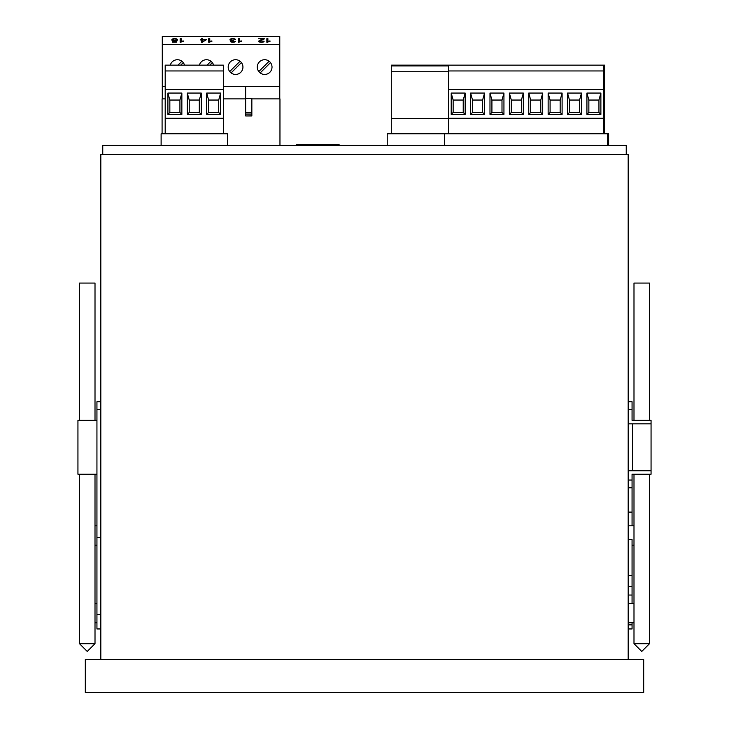 <?xml version="1.0" encoding="UTF-8"?>
<svg xmlns="http://www.w3.org/2000/svg" width="729" height="729" viewBox="0 0 729 729"><rect width="100%" height="100%" fill="white"/><g stroke="black" fill="none" stroke-linecap="round" stroke-linejoin="round"><path stroke-width="1.09" d="M170.294 65.145A7.372 7.372 0 0 1 184.51 65.145M199.382 65.145A7.372 7.372 0 0 1 213.597 65.145M228.204 67.086A7.372 7.372 0 0 1 235.567 59.714A7.372 7.372 0 0 1 242.939 67.086A7.372 7.372 0 0 1 235.567 74.449A7.372 7.372 0 0 1 228.204 67.086M257.282 67.086A7.372 7.372 0 0 1 264.654 59.714A7.372 7.372 0 0 1 272.017 67.086A7.372 7.372 0 0 1 264.654 74.449A7.372 7.372 0 0 1 257.282 67.086M251.851 115.793L251.851 98.497L245.646 98.497L245.655 115.957L251.851 115.793L251.851 98.497M264.272 38.71L264.272 38.664A3.363 1.13 180 0 1 264.272 38.683A3.363 1.13 180 0 1 264.235 38.847A3.107 1.039 180 0 1 264.153 38.983A4.975 1.668 180 0 1 263.934 39.193A5.95 1.996 180 0 1 263.497 39.475A6.843 2.296 180 0 1 263.005 39.703A15.154 5.085 180 0 1 262.158 40.022A31.83 10.671 0 0 0 260.936 40.487A6.634 2.223 0 0 0 260.317 40.788A3.791 1.267 0 0 0 259.925 41.116A2.324 0.784 0 0 0 259.852 41.307A2.141 0.72 0 0 0 260.025 41.589A1.695 0.574 0 0 0 260.289 41.735A1.412 0.474 0 0 0 260.663 41.835A1.531 0.51 0 0 0 261.429 41.908A1.558 0.519 0 0 0 262.23 41.835A1.431 0.483 0 0 0 262.613 41.717A1.622 0.547 0 0 0 262.868 41.562A3.253 1.093 0 0 0 263.06 41.198L264.117 41.261A4.948 1.658 180 0 1 263.716 41.799A2.351 0.793 180 0 1 263.297 42.018A2.123 0.711 180 0 1 262.732 42.164A2.816 0.948 180 0 1 261.401 42.273A2.624 0.884 180 0 1 260.071 42.154A2.16 0.72 180 0 1 259.497 41.99A2.752 0.92 180 0 1 259.087 41.763A3.672 1.23 180 0 1 258.804 41.28A4.155 1.394 180 0 1 258.841 41.088A4.256 1.431 180 0 1 258.995 40.86A4.046 1.358 180 0 1 259.205 40.687A6.488 2.178 180 0 1 259.633 40.423A7.837 2.634 180 0 1 260.198 40.168A31.721 10.634 180 0 1 261.182 39.794L261.902 39.539A10.68 3.581 0 0 0 262.404 39.348A4.729 1.586 0 0 0 262.695 39.22A3.7 1.239 0 0 0 262.868 39.111L258.695 38.664L264.272 38.664M270.003 41.371A6.652 2.233 0 0 0 269.074 41.589A6.215 2.087 0 0 0 268.463 41.79A6.279 2.105 0 0 0 267.816 42.082A3.536 1.185 0 0 0 267.525 42.273L266.85 42.273L266.85 38.664L267.898 38.664L267.898 41.48A4.256 1.431 180 0 1 268.272 41.343A7.162 2.406 180 0 1 268.901 41.17A9.03 3.025 180 0 1 269.548 41.024A4.483 1.504 180 0 1 270.003 40.942L270.003 40.942M267.898 39.393L266.85 39.393L266.85 42.273M267.898 42.036L267.898 41.48M259.861 42.109A2.141 0.72 0 0 1 259.852 42.036L259.852 41.307M263.023 42.1A3.253 1.093 0 0 0 263.06 41.936L263.06 41.198M260.089 40.942A7.837 2.634 0 0 0 259.633 41.152A6.488 2.178 0 0 0 259.205 41.416A4.046 1.358 0 0 0 258.995 41.589A4.256 1.431 0 0 0 258.95 41.635M262.868 39.758L262.868 39.111M262.868 39.393L263.643 39.393M238.274 42.273L238.274 38.664L239.331 38.664L239.331 41.48A4.256 1.431 180 0 1 239.695 41.343A7.162 2.406 180 0 1 240.324 41.17A9.03 3.025 180 0 1 240.98 41.024A4.483 1.504 180 0 1 241.436 40.942L241.436 41.371A6.652 2.233 0 0 0 240.506 41.589A6.215 2.087 0 0 0 239.887 41.79A6.279 2.105 0 0 0 239.24 42.082A3.536 1.185 0 0 0 238.957 42.273L238.274 42.273L238.274 39.393L239.331 39.393M234.574 42.027A2.251 0.756 180 0 1 233.954 42.191A2.296 0.765 180 0 1 232.906 42.273A2.342 0.784 180 0 1 231.631 42.145A2.36 0.793 180 0 1 231.202 42.027A2.551 0.857 180 0 1 230.747 41.808A3.144 1.057 180 0 1 230.537 41.617A3.235 1.084 180 0 1 230.437 41.343A2.88 0.966 180 0 1 230.546 41.079A2.451 0.82 180 0 1 230.738 40.924A2.114 0.711 180 0 1 231.02 40.788A2.351 0.784 180 0 1 231.612 40.624A2.032 0.683 180 0 1 231.075 40.542A2.233 0.747 180 0 1 230.41 40.314A2.36 0.793 180 0 1 230.145 40.122A3.882 1.303 180 0 1 229.963 39.73A4.046 1.358 180 0 1 230.291 39.202A3.244 1.093 180 0 1 230.774 38.929A2.734 0.92 180 0 1 231.931 38.655A2.597 0.866 180 0 1 232.833 38.601A2.479 0.829 180 0 1 233.754 38.664A2.479 0.829 180 0 1 234.692 38.883A2.925 0.984 180 0 1 235.148 39.12A4.328 1.449 180 0 1 235.54 39.621L234.492 39.676A5.267 1.768 0 0 0 234.164 39.293A1.686 0.565 0 0 0 233.881 39.138A1.412 0.474 0 0 0 233.48 39.029A1.44 0.483 0 0 0 232.797 38.974A1.54 0.519 0 0 0 232.259 39.002A1.704 0.574 0 0 0 231.521 39.184A2.069 0.693 0 0 0 231.221 39.357A2.852 0.957 0 0 0 231.02 39.712A2.67 0.893 0 0 0 231.211 40.049A1.832 0.611 0 0 0 231.494 40.204A1.604 0.538 0 0 0 232.168 40.368A1.531 0.51 0 0 0 232.706 40.405A1.494 0.501 0 0 0 232.988 40.396A3.709 1.248 0 0 0 233.453 40.35L233.171 40.769A1.74 0.583 0 0 0 232.679 40.797A1.886 0.638 0 0 0 232.004 40.915L231.731 41.034A2.114 0.711 0 0 0 231.494 41.362A2.078 0.693 0 0 0 231.649 41.626A1.467 0.492 0 0 0 231.877 41.753L233.872 41.753A1.531 0.51 0 0 0 234.118 41.617A3.691 1.239 0 0 0 234.383 41.289L235.44 41.343A4.848 1.622 180 0 1 234.993 41.826A2.561 0.857 180 0 1 234.574 42.027M183.289 41.371A6.652 2.233 0 0 0 182.359 41.589A6.215 2.087 0 0 0 181.749 41.79A6.279 2.105 0 0 0 181.102 42.082A3.536 1.185 0 0 0 180.81 42.273L180.136 42.273L180.136 38.664L181.184 38.664L181.184 41.48A4.256 1.431 180 0 1 181.557 41.343A7.162 2.406 180 0 1 182.186 41.17A9.03 3.025 180 0 1 182.833 41.024A4.483 1.504 180 0 1 183.289 40.942L183.289 40.942M172.299 41.763L175.489 41.763L175.926 40.815A2.77 0.929 180 0 1 174.924 41.024A1.604 0.538 180 0 1 174.377 41.061A1.914 0.638 180 0 1 173.675 41.015A2.579 0.866 180 0 1 172.563 40.733A3.071 1.03 180 0 1 172.126 40.469A4.985 1.668 180 0 1 171.825 39.885A5.385 1.804 180 0 1 172.08 39.33A3.909 1.312 180 0 1 172.491 39.038A2.852 0.957 180 0 1 173.812 38.664A2.296 0.765 180 0 1 174.696 38.601A2.561 0.857 180 0 1 175.953 38.71A2.342 0.784 180 0 1 176.573 38.883A2.788 0.939 180 0 1 177.01 39.111A4.483 1.504 180 0 1 177.402 39.621L176.345 39.648A4.019 1.349 0 0 0 176.063 39.293A1.677 0.565 0 0 0 175.789 39.138A1.467 0.492 0 0 0 175.188 39.002A1.422 0.474 0 0 0 174.696 38.974A1.458 0.483 0 0 0 174.167 39.002A1.75 0.583 0 0 0 173.384 39.211A2.169 0.729 0 0 0 173.083 39.402A4.055 1.358 0 0 0 172.873 39.831A3.836 1.285 0 0 0 173.074 40.241A1.905 0.638 0 0 0 173.347 40.423A1.513 0.51 0 0 0 173.757 40.551A1.695 0.565 0 0 0 174.659 40.633A1.668 0.556 0 0 0 175.261 40.596A1.367 0.456 0 0 0 175.571 40.542A1.914 0.647 0 0 0 175.862 40.459A2.132 0.72 0 0 0 176.19 40.295L177.238 40.35L176.345 42.218L172.299 42.218M279.772 44.597L279.772 36.45L162.285 36.45L162.285 44.597L279.772 44.597L279.772 86.469L223.356 86.469M202.416 42.273L201.569 42.273L201.569 39.931L200.411 39.931L201.569 39.539L201.569 38.664L202.626 38.664L202.626 39.539L206.362 39.539L202.416 42.273M209.697 42.082A3.536 1.185 0 0 0 209.405 42.273L208.731 42.273L208.731 38.664L209.779 38.664L209.779 41.48A4.256 1.431 180 0 1 210.152 41.343A7.162 2.406 180 0 1 210.781 41.17A9.03 3.025 180 0 1 211.428 41.024A4.483 1.504 180 0 1 211.884 40.942L211.884 41.371A6.652 2.233 0 0 0 210.954 41.589A6.215 2.087 0 0 0 210.344 41.79A6.279 2.105 0 0 0 209.697 42.082M239.331 42.036L239.331 41.48M231.029 40.532A2.67 0.893 0 0 1 231.02 40.441L231.02 39.712M231.494 42.091A2.078 0.693 0 0 0 231.494 42.118L231.494 41.362A2.351 0.784 0 0 0 231.02 41.517A2.114 0.711 0 0 0 230.738 41.653A2.451 0.82 0 0 0 230.637 41.726M234.346 42.1A3.691 1.239 0 0 0 234.383 42.018L234.383 41.289M231.612 41.116L231.612 40.624M231.047 39.566A2.734 0.92 0 0 0 230.774 39.667A3.244 1.093 0 0 0 230.291 39.931A4.046 1.358 0 0 0 230.118 40.095M209.779 39.393L208.731 39.393L208.731 42.273M209.779 42.036L209.779 41.48M205.323 40.551L205.323 39.931L202.626 39.539M201.569 39.393L202.626 39.393M205.323 40.268L205.797 40.268M202.626 39.931L202.626 41.535L205.323 39.931M202.626 42.145L202.626 41.535M201.569 42.273L201.569 40.66M181.184 42.036L181.184 41.48M181.184 39.393L180.136 39.393L180.136 42.273M172.992 40.879A3.836 1.285 0 0 1 172.873 40.569L172.873 39.831M175.926 41.161A2.132 0.72 0 0 0 176.19 41.024L176.19 40.295M176.901 41.07L176.19 41.024M175.489 42.218L175.489 41.763M175.926 40.815L175.616 42.218M172.946 39.585A2.852 0.957 0 0 0 172.491 39.776A3.909 1.312 0 0 0 172.08 40.068A5.385 1.804 0 0 0 171.935 40.25M245.646 98.497L245.646 86.469L251.851 86.469M251.851 112.375L245.655 112.375M165.191 86.469L162.285 86.469L162.285 98.88M212.339 62.603L209.797 65.145M207.054 65.145L210.963 61.236M270.505 62.603L260.171 72.936M258.804 71.56L269.129 61.236M241.417 62.603L231.093 72.936M229.717 71.56L240.051 61.236M183.252 62.603L180.71 65.145M177.967 65.145L181.886 61.236M279.772 98.88L279.772 86.469M162.285 86.469L162.285 44.597M162.084 133.781L162.084 98.88L165.191 98.88M279.963 145.408L279.963 98.88L251.851 98.88M245.646 98.88L223.356 98.88M603.594 89.576L603.594 133.781L448.49 133.781L448.49 89.576L603.594 89.576L603.594 70.959L448.49 70.959L448.49 89.576M448.49 70.959L448.49 65.145L604.569 65.145L604.569 133.781M588.859 112.448L588.859 100.046L598.946 100.046L598.946 112.448L588.859 112.448L586.927 114.389L586.927 93.066L600.878 93.066L598.946 100.046M588.859 100.046L586.927 93.066M600.878 93.066L600.878 114.389L598.946 112.448M600.878 114.389L586.927 114.389M453.146 112.448L453.146 100.046L463.225 100.046L463.225 112.448L453.146 112.448L451.205 114.389L451.205 93.066L465.166 93.066L463.225 100.046M453.146 100.046L451.205 93.066M465.166 93.066L465.166 114.389L463.225 112.448M465.166 114.389L451.205 114.389M472.529 112.448L472.529 100.046L482.616 100.046L482.616 112.448L472.529 112.448L470.597 114.389L470.597 93.066L484.548 93.066L482.616 100.046M472.529 100.046L470.597 93.066M484.548 93.066L484.548 114.389L482.616 112.448M484.548 114.389L470.597 114.389M491.92 112.448L491.92 100.046L501.999 100.046L501.999 112.448L491.92 112.448L489.979 114.389L489.979 93.066L503.939 93.066L501.999 100.046M491.92 100.046L489.979 93.066M503.939 93.066L503.939 114.389L501.999 112.448M503.939 114.389L489.979 114.389M511.311 112.448L511.311 100.046L521.39 100.046L521.39 112.448L511.311 112.448L509.371 114.389L509.371 93.066L523.331 93.066L521.39 100.046M511.311 100.046L509.371 93.066M523.331 93.066L523.331 114.389L521.39 112.448M523.331 114.389L509.371 114.389M530.694 112.448L530.694 100.046L540.781 100.046L540.781 112.448L530.694 112.448L528.762 114.389L528.762 93.066L542.713 93.066L540.781 100.046M530.694 100.046L528.762 93.066M542.713 93.066L542.713 114.389L540.781 112.448M542.713 114.389L528.762 114.389M550.085 112.448L550.085 100.046L560.164 100.046L560.164 112.448L550.085 112.448L548.144 114.389L548.144 93.066L562.105 93.066L560.164 100.046M550.085 100.046L548.144 93.066M562.105 93.066L562.105 114.389L560.164 112.448M562.105 114.389L548.144 114.389M569.477 112.448L569.477 100.046L579.555 100.046L579.555 112.448L569.477 112.448L567.536 114.389L567.536 93.066L581.496 93.066L579.555 100.046M569.477 100.046L567.536 93.066M581.496 93.066L581.496 114.389L579.555 112.448M581.496 114.389L567.536 114.389M603.594 70.959L603.594 65.145M448.49 118.271L603.594 118.271M607.667 145.408L607.667 133.781L603.594 133.781M444.417 145.408L444.417 133.781L391.291 133.781L391.291 65.145L448.49 65.145M448.49 133.781L444.417 133.781M165.191 89.576L223.356 89.576L223.356 65.145L165.191 65.145L165.191 133.781L161.118 133.781L161.118 145.408M223.356 89.576L223.356 133.781L165.191 133.781M206.681 93.066L220.641 93.066L220.641 114.389L206.681 114.389L206.681 93.066L208.622 100.046L218.7 100.046L218.7 112.448L208.622 112.448L208.622 100.046M187.289 93.066L201.25 93.066L201.25 114.389L187.289 114.389L187.289 93.066L189.23 100.046L199.309 100.046L199.309 112.448L189.23 112.448L189.23 100.046M167.907 93.066L181.858 93.066L181.858 114.389L167.907 114.389L167.907 93.066L169.839 100.046L179.926 100.046L179.926 112.448L169.839 112.448L169.839 100.046M165.191 118.271L223.356 118.271M181.858 93.066L179.926 100.046M169.839 112.448L167.907 114.389M181.858 114.389L179.926 112.448M201.25 93.066L199.309 100.046M189.23 112.448L187.289 114.389M201.25 114.389L199.309 112.448M220.641 93.066L218.7 100.046M208.622 112.448L206.681 114.389M220.641 114.389L218.7 112.448M223.356 70.959L165.191 70.959M227.421 145.408L227.421 133.781L223.356 133.781M628.179 628.954L632.061 628.954L632.061 622.748M649.512 420.341L649.512 283.071L633.993 283.071L633.993 420.341M633.993 643.689L641.757 651.444L649.512 643.689L633.993 643.689L633.993 474.242M100.821 628.954L96.939 628.954L96.939 614.538L100.821 614.538M95.007 420.341L95.007 283.071L79.488 283.071L79.488 420.341M79.488 643.689L87.243 651.444L95.007 643.689L79.488 643.689L79.488 474.242M96.939 474.242L77.939 474.242L77.939 420.341L96.939 420.341M100.821 401.725L96.939 401.725L96.939 537.446L100.821 537.446M96.939 537.446L96.939 614.538M391.291 65.92L448.49 65.92M603.594 65.92L604.569 65.92M391.291 118.654L448.49 118.654M603.594 118.654L604.569 118.654M604.569 71.734L603.594 71.734M448.49 71.734L391.291 71.734M628.179 487.81L632.061 487.81L632.061 474.242L651.061 474.242L651.061 470.752L628.179 470.752M628.179 423.831L651.061 423.831L651.061 420.341L632.061 420.341L632.061 409.479L628.179 409.479M632.061 487.81L632.061 512.104L628.179 512.104M632.061 512.104L632.061 525.809M628.179 575.445L632.061 575.445L632.061 539.524L628.179 539.524M632.061 575.445L632.061 586.69L628.179 586.69M632.061 586.69L632.061 595.037L628.179 595.037M632.061 603.366L632.061 595.037M632.061 409.479L632.061 401.725L628.179 401.725M626.238 154.329L626.238 145.408L102.762 145.408L102.762 154.329M85.311 659.59L643.689 659.59L643.689 692.55L85.311 692.55L85.311 659.59M100.821 659.59L100.821 154.329L628.179 154.329L628.179 659.59M608.633 145.408L608.633 133.781L607.667 133.781M391.291 133.781L387.227 133.781L387.227 145.408M339.103 145.408L339.103 144.634L296.448 144.634L296.448 145.408M96.939 622.748L95.007 622.748L95.007 603.366L96.939 603.366M96.939 545.201L95.007 545.201L95.007 525.809L96.939 525.809M628.179 622.748L633.993 622.748L633.993 603.366L628.179 603.366M632.061 545.201L633.993 545.201L633.993 525.809L628.179 525.809M268.901 41.644L268.901 41.17M268.272 41.872L268.272 41.343M260.025 42.145L260.025 41.589M260.289 42.191L260.289 41.735M262.613 42.182L262.613 41.717M262.868 42.136L262.868 41.562M258.995 41.589L258.995 40.86M259.205 41.416L259.205 40.687M259.633 41.152L259.633 40.423M260.198 40.86L260.198 40.168M261.182 40.396L261.182 39.794M261.902 40.113L261.902 39.539M262.404 39.94L262.404 39.348M262.695 39.831L262.695 39.22M239.695 41.872L239.695 41.343M240.324 41.644L240.324 41.17M231.211 40.569L231.211 40.049M232.168 40.879L232.168 40.368M231.649 42.154L231.649 41.626M234.118 42.154L234.118 41.617M230.546 41.626L230.546 41.079M230.738 41.653L230.738 40.924M231.02 41.517L231.02 40.788M230.291 39.931L230.291 39.202M230.774 39.667L230.774 38.929M234.692 39.621L234.692 38.883M235.148 39.639L235.148 39.12M210.781 41.644L210.781 41.17M210.152 41.872L210.152 41.343M181.557 41.872L181.557 41.343M182.186 41.644L182.186 41.17M173.074 40.906L173.074 40.241M173.347 40.961L173.347 40.423M173.757 41.024L173.757 40.551M172.08 40.068L172.08 39.33M172.491 39.776L172.491 39.038M175.953 39.22L175.953 38.71M176.573 39.612L176.573 38.883M177.01 39.63L177.01 39.111M251.851 114.061L245.655 114.061M96.939 409.479L100.821 409.479M632.061 480.056L628.179 480.056M632.061 624.871L628.179 624.871M251.86 115.957L245.655 115.957M632.444 423.831L632.444 470.752M649.512 643.689L649.512 474.242M95.007 643.689L95.007 622.748M95.007 603.366L95.007 545.201M95.007 525.809L95.007 474.242M651.061 423.831L651.061 470.752"/></g></svg>
